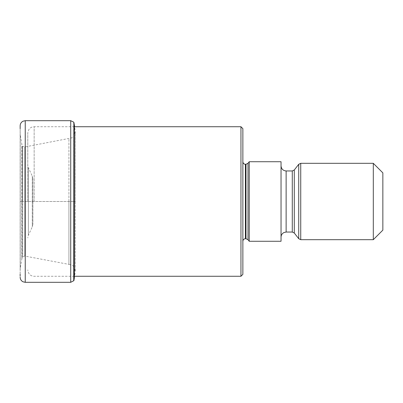 <?xml version="1.0" encoding="UTF-8"?>
<svg xmlns="http://www.w3.org/2000/svg" width="403" height="403" viewBox="0 0 403 403"><rect width="100%" height="100%" fill="white"/><g stroke="black" fill="none" stroke-linecap="round" stroke-linejoin="round"><path stroke-width="0.3" stroke-dasharray="2.02 1.51" d="M73.885 280.634L73.885 201.5L75.255 201.5L75.255 271.551L75.255 131.449L75.255 201.5L22.215 201.5L22.215 146.269L22.215 256.731L22.215 201.5L20.205 201.5L20.205 134.597L20.205 268.403L20.15 125.761M20.15 277.239L20.15 201.5L73.885 201.5L73.885 122.366M240.954 126.733L240.954 276.267M242.863 128.643L242.863 274.357M242.863 201.5L242.863 241.271L242.863 201.5M249.225 241.271L249.225 161.729M281.042 161.729L281.042 241.271M281.042 201.5L281.042 237.135L281.042 201.5M373.304 163.321L373.304 239.679M382.85 172.867L382.85 230.133M27.787 201.5L27.787 133.096L27.787 201.5M32.88 201.419L32.88 178.831L32.88 201.419M32.88 201.581L32.88 224.169L32.88 201.581M20.15 274.287L20.205 268.403L21.827 259.028L21.827 201.5L21.827 259.028L22.427 256.52L22.427 201.5L22.427 256.52L24.84 256.066L24.84 146.934L24.84 256.066L68.923 264.378L68.923 201.5L68.923 264.378C68.092 264.025 73.144 265.512 72.968 265.768L74.384 267.26L74.384 135.74L74.384 267.26L75.255 271.551L74.348 277.974L74.348 125.026M68.923 201.5L68.923 138.622L68.923 201.5M22.427 201.5L22.427 146.48L22.427 201.5M21.827 201.5L21.827 143.972L21.827 201.5M25.243 282.312L25.243 120.688M70.716 120.688L70.716 282.312M73.734 122.169L73.734 280.831M34.149 201.5L34.149 126.733L34.149 201.5M245.407 238.722L245.407 164.278M245.996 164.278L245.996 238.722M248.001 239.704L248.001 163.296M286.13 232.042L286.13 170.958M292.286 170.958L292.286 232.042M294.291 233.02L294.291 169.98M298.729 164.298L298.729 238.702M300.734 239.679L300.734 163.321M28.386 201.344L28.386 167.779L28.386 201.344M28.386 201.656L28.386 235.221L28.386 201.656M32.28 201.586L32.28 226.859L32.28 201.586M32.28 201.414L32.28 176.141L32.28 201.414M20.15 128.713L20.205 134.597L22.215 146.269L24.84 146.934L71.25 138.012C73.578 137.01 74.62 136.249 74.384 135.74L75.255 131.449L74.626 126.733M20.15 127.237L20.15 275.763M74.348 276.267L34.149 276.267C31.928 276.322 28.356 275.053 27.787 269.904M74.348 126.733L34.149 126.733C31.928 126.678 28.356 127.947 27.787 133.096M32.88 178.831L32.28 176.141L28.386 167.779L27.787 165.094M32.88 224.169L32.28 226.859L28.386 235.221L27.787 237.906"/><path stroke-width="0.6" d="M73.734 280.831L73.885 122.366L73.885 280.634L70.716 282.312L70.716 120.688L25.243 120.688L23.006 121.207C21.193 122.18 20.241 123.701 20.15 125.761L20.15 128.713M240.954 126.733L242.863 128.643L242.863 274.357L240.954 276.267L240.954 126.733L74.348 126.733M249.225 201.5L249.225 241.271L281.042 241.271L281.042 161.729L249.225 161.729L249.225 201.5M373.304 239.679L373.304 163.321L382.85 172.867L382.85 230.133L373.304 239.679L300.734 239.679L298.729 238.702L298.729 164.298L300.734 163.321L300.734 239.679M74.626 126.733L74.348 125.026L74.348 277.974L73.885 280.634M25.243 120.688L25.243 282.312L23.006 281.793C21.193 280.82 20.241 279.299 20.15 277.239M242.863 161.729C243.024 163.291 243.875 164.137 245.407 164.278L245.407 238.722C243.875 238.863 243.024 239.709 242.863 241.271M245.407 238.722L245.996 238.722L245.996 164.278L245.407 164.278M245.996 164.278L248.001 163.296L248.001 239.704L249.225 241.271M281.042 165.865C281.344 168.958 283.037 170.655 286.13 170.958L286.13 232.042L283.893 232.561C282.07 233.544 281.123 235.07 281.042 237.135M286.13 232.042L292.286 232.042L292.286 170.958L286.13 170.958M292.286 170.958L294.291 169.98L294.291 233.02L298.729 238.702M20.15 274.287L20.15 275.763M20.15 125.761L20.15 127.237M70.716 282.312L25.243 282.312M70.716 120.688L73.734 122.169M73.885 122.366L74.348 125.026M240.954 276.267L74.348 276.267M245.996 238.722L248.001 239.704M248.001 163.296L249.225 161.729M292.286 232.042L294.291 233.02M294.291 169.98L298.729 164.298M300.734 163.321L373.304 163.321"/></g></svg>
